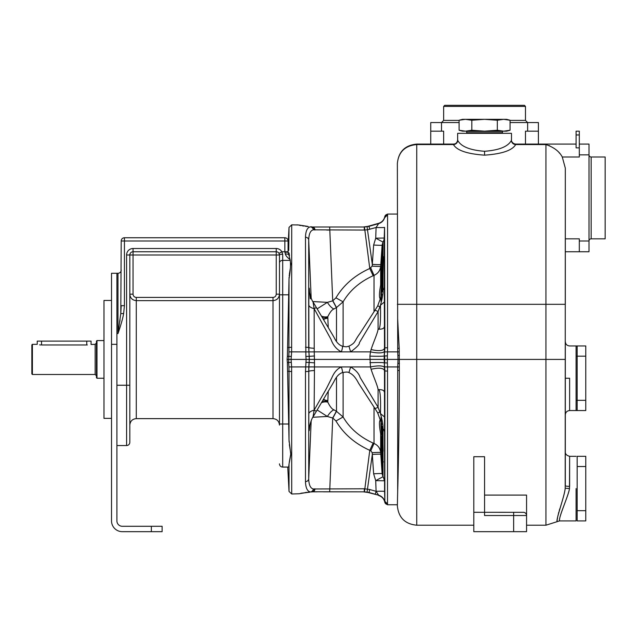 <?xml version="1.0" encoding="UTF-8"?>
<svg xmlns="http://www.w3.org/2000/svg" width="637" height="637" viewBox="0 0 637 637"><rect width="100%" height="100%" fill="white"/><g stroke="black" fill="none" stroke-linecap="round" stroke-linejoin="round"><path stroke-width="0.96" d="M314.455 226.987L364.444 226.987L368.958 226.35C367.342 226.398 367.342 226.398 368.958 226.35C367.342 226.398 367.342 226.398 368.958 226.35L378.665 223.603L376.085 227.505A8.615 0.43 -178 0 0 384.573 227.369L384.891 347.913L384.485 347.929L384.143 359.411L309.335 359.411L308.698 347.476L308.698 240.006C308.905 233.867 310.45 230.475 313.332 229.838L364.468 230.045L367.541 229.782L376.085 227.505L375.719 238.182L382.996 242.092A8.615 8.488 180 0 0 384.207 238.039L384.573 227.369M375.257 224.566L378.665 223.603A8.615 8.592 180 0 0 384.844 216.66L384.891 217.456L387.583 214.868L387.527 351.879L397.719 351.879L397.361 163.47C398.515 151.694 404.973 145.236 416.749 144.089C404.973 145.236 398.515 151.694 397.361 163.47C398.515 151.98 404.973 145.682 416.749 144.559L453.44 144.559C456.848 150.42 467.224 153.955 484.566 155.157C501.916 153.947 512.291 150.42 515.691 144.559L515.715 144.089A4.308 4.3 -90 0 1 515.707 144.089L576.079 144.089M368.958 226.35L369.786 229.288M397.361 214.072L387.503 214.072L387.583 214.868M397.671 491.668L397.719 366.952L387.527 366.952L387.503 504.759L397.361 504.759L397.361 505.834L397.671 491.668C398.3 470.727 399.311 423.016 399.343 370.447L399.208 348.367L397.671 319.113M382.749 276.673L382.104 281.18A5.383 1.234 -178 0 0 382.096 281.243L381.818 289.015A5.383 0.868 -178 0 1 381.834 288.967L382.104 281.18L380.671 299.215C379.063 298.458 379.039 293.848 380.608 285.4L382.104 258.455L382.996 255.978L383.394 256.854A5.383 4.491 -178 0 0 382.885 258.63L381.786 289.763M326.701 230.029L329.576 230.045M312.417 226.987L313.587 226.987M323.564 319.694L327.784 316.7C329.958 312.241 331.996 309.67 333.907 308.993L336.495 307.528L343.112 301.834C349.729 290.528 359.738 281.833 373.147 275.741L374.023 275.359C377.98 273.584 380.193 270.558 380.671 266.29L382.104 245.165A8.615 0.422 3.9 0 1 373.632 245.014L375.719 238.182L384.207 238.039L384.485 347.929A18.688 6.219 -158.5 0 1 371.1 349.522L370.479 351.879A20.145 5.016 -163.2 0 0 384.477 351.019M387.583 347.706L384.891 347.913L384.318 355.892A21.531 1.059 -177.1 0 1 369.914 356.131L370.479 366.952L341.376 366.952C334.728 369.858 332.363 376.817 331.59 378.274L326.399 388.626L314.145 410.164A10.765 4.523 0 0 0 308.802 413.835L308.81 428.446C308.993 431.185 309.2 431.44 309.423 429.219L309.486 428.613M399.359 366.96L397.719 366.952L398.021 359.411L384.143 359.411L384.891 370.909L384.844 502.482L387.503 504.759M399.295 351.863L397.719 351.879L398.021 359.411L416.741 359.411L416.741 144.089L453.425 144.089L453.44 144.559A4.308 4.141 164.1 0 0 457.74 140.411C461.037 146.566 469.979 150.197 484.566 151.28C499.153 150.197 508.103 146.566 511.4 140.411L511.423 139.782M380.918 301.285L381.284 297.431M382.296 291.061A6.458 3.758 0 0 0 382.104 291.746A6.458 3.758 0 0 1 382.996 290.082C383.283 292.797 382.439 297.853 380.456 305.266L384.215 302.097M381.603 295.234L381.682 294.7M309.837 293.41L309.908 294.007M308.738 296.651L308.738 295.242M308.738 294.302L308.754 292.948M308.762 292.16L308.778 291.244M308.834 289.891L308.857 289.349M308.889 288.983L308.945 288.426M312.767 227.122A3.233 2.787 110.7 0 0 312.616 227.059L311.278 226.748L312.616 227.059A3.233 2.787 110.7 0 1 314.32 229.861L315.004 229.989A3.233 2.771 90 0 0 312.448 226.995M329.679 226.987L312.234 226.987L329.679 226.987L332.721 300.831L335.938 297.845C343.59 285.002 354.873 275.216 369.779 268.495L372.191 266.147L373.632 245.014M387.503 214.382A2.691 2.683 180 0 0 384.844 216.66L384.844 216.341C384.135 219.869 382.081 222.194 378.665 223.308L367.748 226.382L363.377 226.987L364.292 226.987L364.292 230.045M381.499 293.561A5.383 3.066 -175.4 0 1 381.507 293.354A5.383 3.066 -175.4 0 1 381.539 293.155M380.671 299.478L380.671 299.215A5.383 5.375 -118.5 0 1 381.061 297.415M381.818 289.015L381.332 296.882C380.671 296.571 380.751 292.773 381.555 285.472L382.718 257.977A5.383 4.65 54 0 1 382.996 255.978L382.996 242.092L382.104 245.165L382.104 258.455L382.662 258.367M380.608 285.4L381.945 285.36L382.24 276.968A5.383 3.639 -178 0 1 382.996 275.208L382.996 290.082A8.615 5.016 180 0 0 384.207 287.685M372.191 266.147A8.615 0.43 3.8 0 0 380.671 266.29L380.671 284.325A5.383 0.438 2.9 0 1 381.611 284.15L381.611 284.237M383.394 256.854L382.996 275.208M381.897 294.461L377.645 305.999A6.458 0.581 31.3 0 1 379.891 306.835L380.456 305.266C380.838 322.736 380.042 330.691 378.075 329.114A8.886 3.798 -163.9 0 0 384.23 326.924M310.601 307.265A10.765 4.523 180 0 1 308.802 304.988A10.765 4.523 0 0 0 314.145 308.658A6.458 0.462 -30.6 0 1 316.462 307.719L313.022 301.898L314.145 308.658L314.232 351.879L350.653 351.879C356.879 347.245 359.786 344.203 359.372 342.754L378.075 311.549L379.891 306.835M369.914 356.131L370.479 351.879L350.653 351.879L348.917 346.202C356.083 342.491 353.798 341.814 359.905 333.525L374.779 310.569A6.458 1.115 32.8 0 1 378.075 311.549L378.075 329.114C377.868 332.546 373.306 342.587 371.1 349.522M313.022 301.906C311.509 300.322 309.232 291.945 309.574 292.112A32.296 28.37 173.8 0 1 309.574 292.104A32.296 28.37 173.8 0 1 309.423 289.604C309.224 287.311 309.017 287.558 308.81 290.345L308.897 351.775A10.765 0.406 177.5 0 0 314.232 351.879L314.503 362.835L309.192 362.477L309.192 356.346L305.864 356.449L305.473 237.227C305.688 230.936 307.321 227.481 310.386 226.876C292.924 224.367 292.924 224.367 310.386 226.876L311.947 226.907M314.145 410.164A6.458 0.462 -149.4 0 0 316.462 411.104L313.022 416.924L314.145 410.164L314.503 362.835M311.947 491.915L310.386 491.947C292.924 494.455 292.924 494.455 310.386 491.947C307.321 491.342 305.688 487.894 305.473 481.596L305.473 371.626L308.802 371.339L308.897 367.047A10.765 0.406 2.5 0 1 314.232 366.952L341.376 366.952C342.499 370.638 342.786 372.534 342.244 372.613L342.364 372.629C339.051 373.648 336.161 376.809 333.684 382.104L316.462 411.104M387.503 504.44A2.691 2.683 180 0 1 384.844 502.163A8.615 8.592 180 0 0 378.665 495.22L375.257 494.256L378.665 495.22L376.085 491.318A8.615 0.43 178 0 1 384.573 491.453L384.485 370.893L387.583 371.124M384.573 491.453L384.891 501.367L387.583 503.955M289.031 463.999L288.688 467.072L282.701 467.072L287.749 467.072L289.031 491.438L289.031 463.999L290.806 454.691L289.031 439.984L287.375 362.517L288.649 362.477L288.935 351.903L291.619 351.879L291.714 224.837L297.567 224.957M299.342 225.299L299.748 225.379M300.322 225.482L300.855 225.578M302.424 225.84L303.642 226.039M305.513 226.31L306.015 226.374M306.516 226.446L306.923 226.493M307.711 226.589L308.348 226.668M309.924 226.828L310.386 226.876A3.233 2.93 67.7 0 1 313.332 229.838M289.031 440.278L289.126 442.158M289.373 444.562L289.636 446.449M289.771 447.27L290.719 452.947M290.791 453.831L289.278 462.295M288.943 465.647L289.007 464.5M287.789 371.283L289.031 371.347L289.031 439.984L288.688 424.011L282.701 424.011L282.701 260.366A3.233 2.588 0 0 0 279.476 262.946L279.476 425.086C279.086 421.161 276.936 419.011 273.01 418.628L273.01 300.632C276.936 300.25 279.086 298.1 279.476 294.175L279.476 254.983A3.233 0.748 -0 0 1 282.701 254.235L281.841 251.75L284.858 251.75L284.858 240.985L124.438 240.985L124.438 305.664L123.626 313.579C122.662 319.854 118.8 331.232 117.98 333.573L117.988 333.509M281.841 251.75L279.038 253.367L281.841 251.75A6.458 6.458 0 0 0 276.243 248.518L276.243 251.75A3.233 3.233 0 0 1 279.038 253.367A3.233 3.233 0 0 0 276.243 251.75A3.233 3.233 0 0 1 279.038 253.367A3.233 3.233 0 0 0 276.243 251.75A3.233 3.233 0 0 1 279.038 253.367A3.233 3.233 0 0 0 276.243 251.75L276.243 254.983L133.053 254.983L133.053 294.175C133.252 296.149 134.327 297.24 136.278 297.423L273.01 297.423C274.969 297.24 276.044 296.149 276.243 294.175L276.243 254.983L279.476 254.983L279.038 253.367A3.233 3.233 0 0 0 276.243 251.75L133.053 251.75L133.053 254.983L129.821 254.983L129.821 294.175C130.211 298.1 132.361 300.25 136.278 300.632L136.278 418.628C132.361 419.011 130.203 421.161 129.821 425.086M282.701 467.072A3.233 3.233 0 0 1 279.476 463.847A3.233 3.233 0 0 0 282.701 467.072A3.233 3.233 0 0 1 279.476 463.847A3.233 3.233 0 0 0 282.701 467.072L282.701 424.011L279.476 424.011M288.935 351.903L289.031 278.839C290.432 270.621 290.83 264.466 290.225 260.366L290.321 260.772M290.727 263.017L290.798 263.941M290.806 264.506L290.791 264.944M290.257 268.79L289.373 274.244M289.262 275.184L289.214 275.702M289.094 277.214L289.047 278.178M289.485 255.652L289.031 252.945M282.701 254.235L282.701 260.366L290.225 260.366L288.083 251.75L284.858 251.75L285.328 253.956A3.233 0.661 180 0 1 288.426 254.426M287.375 362.517L287.104 359.411L291.077 359.411L291.324 356.433L287.375 356.306L288.688 294.812L279.476 294.812M291.714 347.245L287.789 347.539M287.104 359.411L287.375 356.306M305.473 371.626L306.118 359.411L291.077 359.411L291.324 362.389L288.649 362.477L288.935 366.92L291.619 366.952L291.324 362.389M311.175 298.124L308.698 240.006A3.233 2.93 0 0 0 305.473 237.227M317.138 308.849L327.378 302.36L332.721 300.831L336.368 307.591M343.112 346.417L343.112 301.834L335.938 297.845M314.145 308.658L331.017 339.386C333.063 345.166 336.511 349.331 341.376 351.879A6.458 0.884 108.6 0 0 342.364 346.194C347.985 347.388 346.472 346.448 348.917 346.202M314.145 348.288A10.765 0.987 180 0 1 308.802 347.483L305.473 347.197M308.897 351.775L309.192 356.346L314.503 355.987M326.646 317.608L322.099 317.218M328.246 327.553L327.784 316.7A8.615 6.402 18.2 0 1 321.446 316.119M333.907 308.993C331.853 308.141 329.671 305.927 327.362 302.36L312.823 301.556M336.495 341.416L336.495 307.528L332.848 300.76M308.897 367.047L309.335 359.411L306.118 359.411L305.864 356.449M381.284 421.391L380.918 417.538M383.163 451.275L382.996 443.615L382.104 437.651L382.104 427.077A6.458 3.758 0 0 0 382.996 428.741C383.211 425.604 382.367 420.539 380.456 413.556L378.075 407.274L360.088 377.407C359.005 373.624 355.86 370.137 350.653 366.952L348.917 372.621C348.12 371.904 345.939 371.904 342.364 372.629M377.701 412.649A6.458 0.581 -31.3 0 0 377.645 412.824L377.645 412.824A6.458 0.581 -31.3 0 0 379.891 411.988M384.215 416.725L380.456 413.556C380.942 395.147 379.915 388.674 378.075 389.709C377.876 386.285 373.266 376.18 371.1 369.301L370.479 366.952A20.113 5.072 -17.1 0 1 384.477 367.804L384.318 362.931A21.531 1.059 -2.9 0 0 369.914 362.692M384.207 431.138A8.615 5.016 -0 0 0 382.996 428.741L382.996 462.844A5.383 4.65 -54 0 1 382.718 460.846L382.407 446.672M376.085 491.318L375.257 494.256L368.958 492.473L369.786 489.534L376.085 491.318L375.719 480.64L373.632 473.817A8.615 0.422 -3.9 0 1 382.104 473.657L382.104 460.368L382.996 462.844L382.996 476.731L375.719 480.64L384.207 480.784A8.615 8.488 -0 0 0 382.996 476.731L382.104 473.657L380.671 452.533C380.193 448.265 377.98 445.239 374.023 443.463L370.79 450.757L369.779 450.327C354.873 443.607 343.59 433.821 335.938 420.977L332.848 418.063L327.362 416.471L317.138 409.973M382.375 445.629L382.877 460.018M383.394 461.968A5.383 4.491 178 0 1 382.885 460.193L382.24 441.855A5.383 3.639 178 0 0 382.996 443.615M380.791 454.3A8.615 0.422 -3.8 0 0 372.319 454.452L372.191 452.684A8.615 0.43 -3.8 0 1 380.671 452.533L380.671 434.498L382.104 460.368L382.718 460.846M381.611 434.617L381.611 434.673A5.383 0.438 -2.9 0 1 380.671 434.498L380.608 433.423C379.039 424.998 379.063 420.396 380.671 419.608L381.826 429.664M372.191 452.684L370.79 450.757M369.786 489.534L364.468 488.778L313.332 488.985C310.442 488.324 308.897 484.94 308.698 478.817L311.175 420.699M368.958 492.473C367.342 492.425 367.342 492.425 368.958 492.473C367.342 492.425 367.342 492.425 368.958 492.473L364.444 491.836L312.616 491.764A3.233 2.787 -110.7 0 0 314.32 488.961L315.004 488.834A3.233 2.771 -90 0 1 312.448 491.828M367.82 492.441L378.665 495.22M308.889 429.848L308.834 428.98M308.81 428.359L308.786 427.586M308.762 426.679L308.746 425.827M308.746 425.612L308.738 424.815M308.738 423.629L308.738 422.196M308.794 415.197L308.802 414.576M309.415 492.043L308.3 492.162M307.297 492.282L306.469 492.385M305.84 492.473L305.139 492.568M299.175 493.763L291.714 493.986L291.619 366.952L308.794 366.912L309.08 362.477L305.864 362.373M291.714 371.578L289.031 371.347L288.935 366.92M129.821 442.309L129.821 385.25L129.821 442.309A3.233 3.233 0 0 1 126.596 445.542L116.905 445.542L126.596 445.542A3.233 3.233 0 0 0 129.821 442.309A3.233 3.233 0 0 1 126.596 445.542L126.596 385.25L116.905 385.25M126.596 254.983L129.821 254.983A3.233 3.233 0 0 1 133.053 251.75A3.233 3.233 0 0 0 129.821 254.983A3.233 3.233 0 0 1 133.053 251.75A3.233 3.233 0 0 0 129.821 254.983L129.821 385.25L126.596 385.25L126.596 254.983A6.458 6.458 0 0 1 133.053 248.518L276.243 248.518M116.905 344.338L116.905 520.907A5.383 5.383 0 0 0 122.288 526.289L162.124 526.289L162.124 531.672L122.288 531.672A10.765 10.765 0 0 1 111.523 520.907L111.523 273.281L116.905 273.281L116.905 344.338L111.523 344.338M111.523 273.281L117.98 273.281A3.233 3.233 0 0 0 121.213 270.048A3.233 3.233 0 0 1 117.98 273.281L117.98 333.573L120.783 313.579L123.626 313.579M116.905 273.281L117.98 273.281M111.523 418.358L103.982 418.358L103.982 300.465L111.523 300.465M96.983 340.572L96.45 341.106L96.45 377.717L96.983 378.251L96.983 340.572L103.982 340.572M32.391 344.338L31.85 344.88L31.85 373.943L32.391 374.484L32.391 344.338L37.233 344.338L37.233 341.106L41.54 341.106L41.54 344.967L87.293 344.967C92.851 344.283 92.851 344.283 87.293 344.967M40.736 344.943L39.613 344.84M41.54 344.967C35.983 344.283 35.983 344.283 41.54 344.967M32.391 374.484L95.152 374.484L95.152 344.338L91.067 344.482L91.067 341.106L41.54 341.106M120.043 319.909L119.788 321.789M124.438 305.664L121.213 305.664L120.783 313.579L121.213 240.985A3.233 3.233 0 0 1 124.438 237.752L284.858 237.752A3.233 3.233 0 0 1 288.083 240.985L288.083 251.75M288.442 249.999L288.274 249.608A3.233 3.233 0 0 0 288.362 249.831L288.37 249.847A3.233 3.233 0 0 0 288.497 250.094L288.45 250.015M288.163 249.234A3.233 3.233 0 0 0 288.171 249.25L288.163 249.234A3.233 3.233 0 0 0 288.171 249.25L288.083 248.573M288.083 248.541L288.083 248.518A3.233 3.233 0 0 0 288.744 250.476L289.031 227.385L291.714 224.837M290.154 259.633C287.351 257.563 285.742 255.668 285.328 253.956M289.031 278.839L288.688 294.812M305.473 481.596A3.233 2.93 0 0 0 308.698 478.817L308.794 366.912M309.908 424.807L309.423 429.219A32.296 28.37 -173.8 0 1 309.574 426.718A32.296 28.37 -173.8 0 0 309.574 426.718C308.857 428.59 311.182 419.226 313.022 416.924M323.381 491.836L364.292 491.836L364.292 488.778M312.417 491.836L313.125 491.836M313.675 491.836L317.13 491.836M363.512 491.836L364.245 491.836M382.104 427.077A6.458 3.758 180 0 0 382.311 427.809M382.065 426.83L381.961 426.097M381.093 421.312L381.022 420.858M382.662 460.455L381.682 436.329M382.017 435.382L382.096 437.579L381.555 433.351C380.751 426.089 380.671 422.283 381.316 421.941L381.507 425.468A5.383 3.066 175.4 0 0 381.539 425.667M381.834 429.856A5.383 0.868 178 0 1 381.818 429.808L381.945 433.463M381.412 431.424L381.444 431.83M309.725 492.218L300.943 493.229M374.023 407.083L374.023 443.463L373.147 443.081C359.738 436.99 349.729 428.295 343.112 416.988L336.368 411.231L332.721 417.991L329.679 491.836M336.495 377.407L336.495 411.295L332.848 418.063M336.368 411.231L333.907 409.83C331.996 409.153 329.958 406.581 327.784 402.122L328.246 391.269M321.446 402.703A8.615 6.402 -18.2 0 1 327.784 402.122L323.564 399.128M326.646 401.222L322.099 401.605M333.899 409.83C331.845 410.682 329.663 412.895 327.362 416.455M343.112 372.406L343.112 416.988L335.938 420.977M381.786 429.059L382.096 437.579A5.383 1.234 178 0 0 382.104 437.651M381.499 425.261A5.383 3.066 175.4 0 0 381.507 425.468L381.818 429.808M380.608 433.423L381.555 433.351L381.611 434.673M380.671 419.345L380.671 419.608A5.383 5.375 118.5 0 0 381.061 421.407M384.23 391.898A8.886 3.798 -16.1 0 0 378.075 389.709L378.075 407.274A6.458 1.115 -32.8 0 1 374.779 408.253L358.504 383.132C355.693 377.518 352.5 374.015 348.917 372.621M371.1 369.301A18.704 6.195 -21.4 0 1 384.485 370.893L384.477 367.804M374.023 311.74L374.023 275.359L370.79 268.066M382.176 270.199L381.611 284.15M510.054 122.559L538.4 122.559L538.4 131.166L525.477 131.166L525.477 144.089L515.675 144.089C512.403 143.763 511.105 140.737 511.487 139.917L511.487 133.324L457.653 133.324L457.653 139.917C457.199 142.68 455.797 144.066 453.433 144.089A4.308 4.3 -90 0 0 453.433 144.089L430.739 144.089L430.739 131.166L443.655 131.166L443.655 144.089M457.716 139.782L457.74 140.411M591.152 157.005L591.152 238.827L605.15 238.827L605.15 157.005L591.152 157.005A2.15 2.15 0 0 1 589.002 154.855L579.312 154.855L579.312 131.166L576.079 131.166L576.079 147.872L579.312 147.872M559.525 153.183L559.095 152.689M549.635 145.769L548.799 145.427M579.312 144.089L589.002 144.089L589.002 251.75L565.314 251.75L565.314 168.144L565.194 488.197C564.812 495.578 556.093 518.303 557.08 521.679C555.87 519.394 564.756 495.57 565.194 488.197L569.478 488.603C568.634 495.618 558.482 516.933 559.557 520.899C558.219 518.016 568.562 495.57 569.478 488.603L569.621 456.307L569.621 486.357A4.308 0.645 180 0 1 565.314 485.713L565.314 484.112M565.314 238.827L579.312 238.827L579.312 251.75M579.312 154.855L579.312 157.005L562.28 157.005L565.314 168.144M511.4 140.411A4.308 4.141 15.9 0 0 515.691 144.559L545.933 144.559C553.856 147.251 559.31 151.399 562.28 157.005M565.314 485.068L565.314 484.407L565.314 485.068M565.314 483.276L565.314 483.746M397.361 304.311L565.314 304.311L565.314 251.75M569.621 378.251L569.621 410.554L569.621 378.251L565.314 378.251L565.314 384.549M565.314 386.675L565.314 383.386M569.478 488.595L569.55 487.95M557.176 520.564L557.256 519.8M557.399 518.773L557.566 517.674M557.805 516.4L558.084 515.07M558.426 513.637L558.824 512.108M559.262 510.548L559.796 508.772M576.079 488.603L576.079 520.907L576.079 488.603M538.4 131.166L538.4 144.089M459.086 120.401L443.655 120.401L441.505 122.559L459.086 122.559M441.505 131.166L441.505 122.559L430.739 122.559L430.739 131.166M443.655 106.403L525.477 106.403L524.402 105.328L444.737 105.328L443.655 106.403L443.655 120.401M484.566 495.084L526.56 495.084L526.56 531.672L513.637 531.672L513.637 515.524L484.566 515.524L484.566 456.713L473.801 456.713L473.801 512.291L523.773 512.323M513.637 531.672L473.801 531.672L473.801 512.291M524.147 512.395L524.784 512.642M525.302 512.96L525.724 513.358M526.058 513.804L526.449 514.704M526.488 514.879L526.56 515.524A3.233 3.233 0 0 0 523.327 512.291M565.314 378.251L565.314 341.647C565.568 344.259 567.01 345.7 569.621 345.955L576.079 345.955L576.079 410.554L585.769 410.554L585.769 345.955L577.162 345.955L577.162 410.554M501.582 132.783A0.86 0.86 0 0 0 500.778 133.324M467.558 132.783A0.86 0.86 0 0 1 468.354 133.324M466.666 132.783L502.466 132.783L502.466 131.405L466.666 131.405L466.666 132.783M459.086 130.251L462.502 131.166L506.638 131.166L510.054 130.251L503.684 131.166L497.314 130.251L484.566 131.166L471.826 130.251L465.456 131.166L459.086 130.251L459.086 120.242L465.456 119.326L484.566 119.326L471.826 120.242L471.826 130.251M510.054 120.242L503.684 119.326L506.638 119.326L510.054 120.242L510.054 130.251M497.314 120.242L484.566 119.326L503.684 119.326L497.314 120.242L497.314 130.251M471.826 120.242L465.456 119.326L462.502 119.326L459.086 120.242M591.152 238.827A2.15 2.15 0 0 0 589.002 240.985L579.312 240.985M585.769 510.691L585.769 520.907L577.162 520.907L577.162 510.691L585.769 510.691L585.769 456.307L577.162 456.307L577.162 510.691M367.063 226.764L372.319 264.371A8.615 0.422 3.8 0 0 380.791 264.522M387.376 355.916L387.376 362.915L384.684 362.915L384.684 355.908L387.376 355.916L387.527 351.879L384.836 351.942M387.376 362.915L387.527 366.952L384.836 366.88M397.838 363.361L399.415 363.409M398.021 359.411L399.526 359.411M473.801 525.214L416.741 525.214L416.741 359.411L545.933 359.411L545.933 525.214L559.557 520.907L576.079 520.907M364.444 226.987L369.779 268.495L373.147 275.741M382.104 291.746L382.104 281.18M291.324 356.433L291.619 351.879L308.794 351.911M342.244 346.209A6.458 0.884 108.6 0 1 342.364 346.194C339.019 345.079 336.209 342.061 333.947 337.148L316.462 307.719M327.832 318.03A10.765 8.607 -1.7 0 1 325.013 318.755A8.615 6.609 16.1 0 1 322.911 318.588M314.145 370.535A10.765 0.987 -0 0 0 308.802 371.339L308.802 413.835M373.632 473.817L372.319 454.452L367.063 492.059M129.821 294.175L133.053 294.175M273.01 297.423L273.01 300.632L136.278 300.632L136.278 297.423M279.476 294.175L276.243 294.175M116.905 333.573L117.98 333.573M151.351 526.289L151.351 531.672M86.759 341.106L86.759 344.967M121.213 240.985A3.233 3.233 0 0 1 124.438 237.752L124.438 240.985L121.213 240.985M284.858 237.752A3.233 3.233 0 0 1 288.083 240.985L284.858 240.985L284.858 237.752M288.083 252.3L284.858 252.172M129.821 254.983A3.233 3.233 0 0 1 133.053 251.75L133.053 248.518M310.386 491.947A3.233 2.93 -67.7 0 0 313.332 488.985M327.378 416.463L312.823 417.267M364.444 491.836L369.779 450.327L373.147 443.081M327.832 400.792A10.765 8.607 1.7 0 0 325.013 400.068A8.615 6.609 -16.1 0 0 322.911 400.235M397.671 370.495L399.343 370.447M545.933 144.559L545.933 359.411L565.314 359.411L565.314 485.713M484.566 155.157L484.566 151.28M510.054 120.401L525.477 120.401L527.635 122.559L527.635 131.166M416.741 144.559L416.741 144.089M513.637 512.291L513.637 515.524L526.56 515.524M576.079 356.171L585.769 356.171M576.079 400.339L585.769 400.339M579.312 134.948L576.079 134.948M397.838 355.462L399.399 355.414M397.671 348.328L399.208 348.367M577.162 466.523L585.769 466.523M384.844 216.341L387.503 214.072M416.741 525.214C404.973 524.06 398.515 517.602 397.361 505.834M298.984 225.02L307.782 226.39M305.585 226.111L299.923 225.195M299.191 225.06L296.969 224.837M309.574 292.112L310.315 298.896M374.779 310.569L377.645 305.999M374.779 408.253L377.645 412.824L381.897 424.361M291.714 493.986L289.031 491.438M273.01 418.628L136.278 418.628M96.983 378.251L103.982 378.251M95.152 344.338L96.45 343.048M95.152 374.484L96.45 375.774M288.083 245.38L289.031 227.385M367.748 492.441L363.377 491.836M299.501 493.699L301.317 493.38M301.412 493.364L303.945 492.95M304.645 492.847L307.655 492.449M384.844 502.482C384.135 498.954 382.081 496.629 378.665 495.514M565.314 479.637L565.314 475.903M565.314 473.004L565.314 470.576M565.314 468.044L565.314 462.701M565.314 460.846L565.314 459.994M565.314 458.075L565.314 466.929M576.079 456.307L569.621 456.307C566.683 455.519 565.25 454.085 565.314 451.999M525.477 120.401L525.477 106.403M545.933 525.214L526.56 525.214M576.079 410.554L569.621 410.554C567.01 410.809 565.568 412.243 565.314 414.854L565.314 414.854M565.314 380.918L565.314 394.319M565.314 362.19L565.314 341.758M576.079 345.955L577.162 345.955"/></g></svg>
